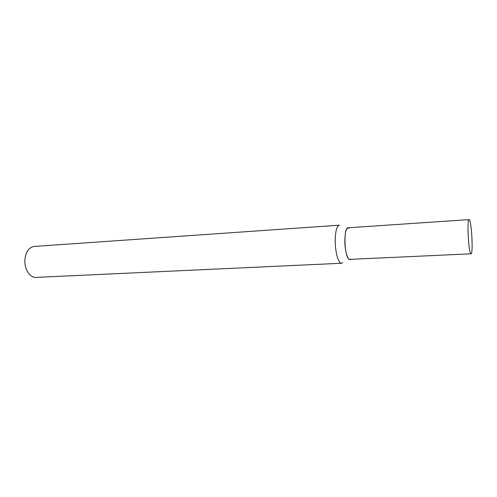 <?xml version="1.0" encoding="UTF-8"?>
<svg xmlns="http://www.w3.org/2000/svg" width="497" height="497" viewBox="0 0 497 497"><rect width="100%" height="100%" fill="white"/><g stroke="black" fill="none" stroke-linecap="round" stroke-linejoin="round"><path stroke-width="0.75" d="M469.069 219.606L348.173 227.788C343.297 227.129 344.241 256.974 349.205 259.397L471.05 253.818C473.206 254.433 471.808 223.762 469.528 220.059L469.069 219.606C466.876 218.68 468.391 250.774 470.678 253.513L471.05 253.818M335.195 240.337C335.432 231.006 336.823 225.961 339.383 225.191L34.163 246.45C29.074 247.282 26.006 251.507 24.943 259.111C23.918 268.51 29.764 277.991 35.958 277.394L341.588 263.248C338.469 263.789 335.065 251.886 335.195 240.337M350.807 259.316C348.192 261.987 344.725 251.345 344.837 240.473C345.129 231.099 346.564 226.992 349.155 228.148M342.775 262.664L341.588 263.248"/></g></svg>
